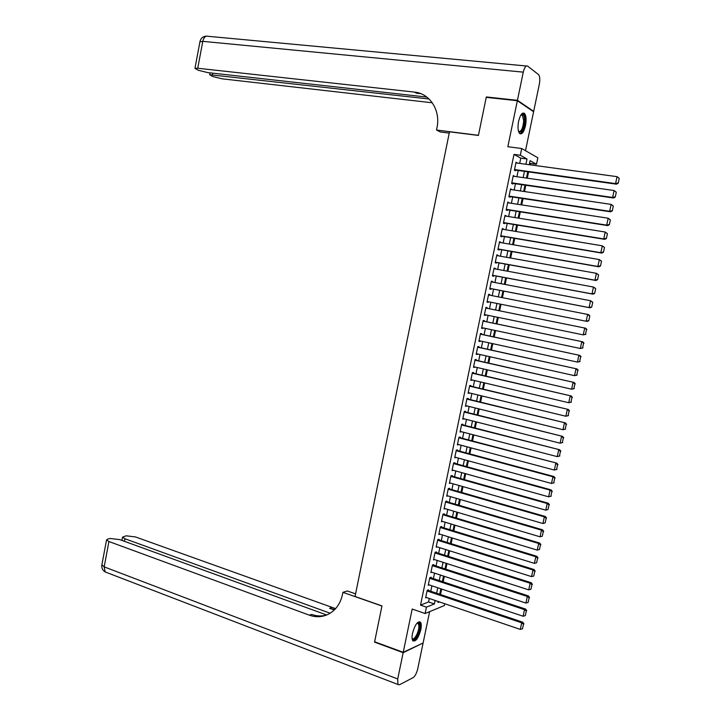 <?xml version="1.0" encoding="UTF-8"?>
<svg xmlns="http://www.w3.org/2000/svg" width="721" height="721" viewBox="0 0 721 721"><rect width="100%" height="100%" fill="white"/><g stroke="black" fill="none" stroke-linecap="round" stroke-linejoin="round"><path stroke-width="1.08" d="M420.83 629.658C421.524 626.071 421.415 623.602 420.505 622.232C417.639 620.952 414.972 624.656 412.493 633.326C411.799 636.904 411.907 639.365 412.809 640.735C415.702 641.978 418.378 638.283 420.83 629.658M525.501 125.661C526.537 119.767 526.204 115.693 524.491 113.431C522.211 112.152 520.247 114.774 518.597 121.29C517.57 127.193 517.903 131.258 519.598 133.493C521.896 134.773 523.861 132.168 525.501 125.661M444.731 603.72L444.343 605.568L425.102 613.526L426.426 607.154L434.384 603.955L435.114 600.458M525.501 150.698L533.603 111.746L517.354 100.733L486.233 97.344L478.42 135.449L449.498 131.799L355.047 596.474L381.968 605.91L374.623 641.762L403.228 652.307L423.101 643.015L429.626 611.66M519.688 163.406L520.778 158.151L513.992 154.411L520.31 155.249L521.707 148.517L537.848 157.773L536.496 164.253L530.079 160.684L529.25 164.703M530.079 164.821L530.368 163.424L536.496 164.253M440.513 594.537L441.649 589.057M443.154 581.847L444.307 576.322M445.803 569.139L446.966 563.57M448.453 556.414L449.625 550.799M451.112 543.67L452.292 538.001M453.77 530.899L454.969 525.185M456.438 518.12L457.637 512.352M459.106 505.313L460.322 499.5M461.782 492.488L462.999 486.621M464.459 479.645L465.694 473.733M467.136 466.775L468.38 460.818M469.822 453.897L471.074 447.885M472.516 440.991L473.778 434.925M475.211 428.067L476.482 421.956M477.906 415.116L479.195 408.96M480.61 402.156L481.907 395.937M483.313 389.169L484.62 382.905M486.026 376.164L487.342 369.846M488.748 363.132L490.073 356.769M491.461 350.082L492.803 343.674M494.182 337.022L495.534 330.551M496.913 323.927L498.274 317.42M499.644 310.823L501.014 304.262M502.393 297.665L503.754 291.122M505.142 284.48L506.493 277.964M507.89 271.267L509.242 264.778M510.648 258.037L512 251.575M513.415 244.78L514.749 238.354M516.182 231.504L517.516 225.114M518.949 218.211L520.274 211.848M521.725 204.89L523.049 198.563M524.509 191.561L525.816 185.261M527.294 178.195L528.601 171.931M428.391 590.463L428.517 589.832L427.192 590.319L425.615 597.907L426.553 597.547M431.014 577.836L431.14 577.206L429.815 577.665L428.247 585.263L429.211 584.911M433.636 565.201L433.772 564.57L432.447 564.994L430.87 572.6L431.888 572.258M436.268 552.538L436.394 551.907L435.087 552.304L433.501 559.92L434.565 559.586M438.9 539.858L439.026 539.227L437.719 539.596L436.142 547.221L437.25 546.897M441.531 527.159L441.667 526.528L440.369 526.862L438.783 534.504L439.945 534.189M444.172 514.443L444.307 513.812L443.009 514.109L441.423 521.761L442.658 521.463M446.822 501.708L446.948 501.068L445.668 501.338L444.073 509.008L445.362 508.72L444.208 508.368L540.083 536.821L541.507 530.169L542.598 529.809L445.659 501.365M449.471 488.955L449.598 488.315L448.318 488.55L446.723 496.228L448.02 495.922M452.121 476.175L452.256 475.536L450.976 475.743L449.381 483.43L450.679 483.115M454.78 463.378L454.915 462.738L453.644 462.909L452.04 470.606L453.347 470.29M457.438 450.562L457.574 449.922L456.312 450.057L454.708 457.772L456.014 457.447M460.106 437.728L460.241 437.079L458.98 437.187L457.375 444.911L458.682 444.587M462.774 424.867L462.909 424.227L461.656 424.299L460.052 432.032L461.359 431.699M465.451 411.988L465.586 411.349L464.333 411.394L462.729 419.135L464.036 418.793M468.127 399.101L468.262 398.452L467.019 398.461L465.405 406.22L466.721 405.869M470.813 386.177L470.948 385.537L469.704 385.51L468.091 393.278L469.407 392.918M473.499 373.244L473.634 372.595L472.399 372.541L470.786 380.327L472.102 379.958M476.184 360.284L476.32 359.644L475.094 359.545L473.481 367.34L474.797 366.971M478.879 347.315L479.014 346.666L477.798 346.54L476.175 354.344L477.5 353.957M481.583 334.319L481.718 333.661L480.501 333.508L478.879 341.33L480.096 341.466L480.204 340.934M484.287 321.296L484.422 320.647L483.214 320.457L481.583 328.289L482.8 328.461L482.917 327.884M486.99 308.264L487.126 307.606L485.927 307.38L484.296 315.23L485.503 315.438L485.63 314.816M489.703 295.177L489.838 294.547L488.64 294.285L487.008 302.144L488.207 302.387L488.342 301.729M492.434 282.064L492.551 281.469L491.362 281.172L489.73 289.049L490.92 289.319L491.055 288.67M495.156 268.924L495.273 268.374L494.092 268.041L492.452 275.927L493.642 276.233L493.777 275.575M497.896 255.757L497.995 255.252L496.823 254.883L495.183 262.786L496.363 263.129L496.499 262.471M500.626 242.58L499.554 241.715L497.914 249.619L499.085 249.998L499.229 249.34M503.366 229.377L502.294 228.512L500.653 236.434L501.816 236.849L501.951 236.191M506.115 216.156L505.042 215.3L503.393 223.231L504.556 223.681L504.691 223.014M508.864 202.907L507.791 202.06L506.142 210.009L507.296 210.487L507.431 209.829M511.622 189.65L510.54 188.803L508.891 196.761L510.035 197.275L510.171 196.617M514.379 176.366L513.298 175.527L511.64 183.494L512.784 184.044L512.919 183.386M530.368 163.424L529.602 163M513.992 154.411L420.532 605.126L428.553 601.963L429.283 598.475M430.779 591.265L431.915 585.812M433.402 578.63L434.547 573.132M436.034 565.976L437.187 560.424M438.665 553.304L439.828 547.708M441.306 540.615L442.478 534.964M443.947 527.898L445.127 522.211M446.587 515.173L447.786 509.432M449.237 502.42L450.445 496.625M451.896 489.649L453.103 483.809M454.554 476.86L455.78 470.966M457.213 464.045L458.448 458.114M459.881 451.22L461.125 445.236M462.549 438.368L463.801 432.33M465.225 425.498L466.487 419.415M467.902 412.61L469.182 406.473M470.588 399.695L471.867 393.513M473.273 386.771L474.571 380.535M475.968 373.82L477.275 367.539M478.663 360.851L479.979 354.516M481.358 347.855L482.682 341.475M484.061 334.85L485.404 328.415M486.774 321.818L488.117 315.329M489.487 308.768L490.839 302.234M492.209 295.673L493.561 289.148M494.93 282.533L496.282 276.044M497.67 269.384L499.013 262.922M500.401 256.207L501.744 249.781M503.15 243.013L504.475 236.614M505.89 229.801L507.214 223.429M508.647 216.561L509.963 210.226M511.396 203.304L512.712 196.995M514.163 190.02L515.461 183.747M516.921 176.726L518.219 170.48M517.146 163.054L516.056 162.225L514.397 170.21L515.533 170.796L515.677 170.129M425.102 613.526L412.187 609.038L403.228 652.307M420.532 605.126L426.426 607.154M517.354 100.733L507.836 146.724L521.707 148.517M438.224 601.512L438.017 602.495L439.431 601.918M527.763 171.814L526.456 178.078M524.987 185.135L523.68 191.435M522.22 198.437L520.895 204.764M519.453 211.722L518.12 218.075M516.687 224.979L515.353 231.369M513.929 238.218L512.586 244.635M511.171 251.431L509.828 257.884M508.422 264.634L507.07 271.114M505.673 277.81L504.321 284.326M502.934 290.96L501.573 297.512M500.194 304.1L498.833 310.661M497.454 317.249L496.102 323.756M494.723 330.38L493.371 336.842M491.983 343.493L490.65 349.91M489.262 356.589L487.937 362.951M486.531 369.666L485.224 375.974M483.818 382.716L482.511 388.97M481.096 395.748L479.807 401.957M478.383 408.753L477.104 414.917M475.68 421.749L474.409 427.859M472.976 434.718L471.714 440.774M470.281 447.669L469.029 453.68M467.587 460.602L466.343 466.559M464.892 473.508L463.666 479.42M462.206 486.396L460.989 492.263M459.529 499.265L458.313 505.079M456.853 512.117L455.645 517.885M454.176 524.951L452.986 530.665M451.508 537.758L450.328 543.427M448.841 550.547L447.669 556.161M446.182 563.317L445.019 568.887M443.523 576.07L442.37 581.586M440.864 588.796L439.729 594.275M525.924 164.253L527.024 158.981L520.31 155.249M436.62 593.23L437.755 587.759M439.251 580.558L440.405 575.043M441.892 567.878L443.055 562.317M444.542 555.17L445.704 549.564M447.191 542.444L448.372 536.784M449.841 529.701L451.031 523.996M452.5 516.939L453.698 511.18M455.158 504.159L456.366 498.355M457.826 491.352L459.043 485.503M460.494 478.528L461.728 472.625M463.17 465.685L464.405 459.737M465.847 452.824L467.1 446.822M468.533 439.936L469.786 433.889M471.219 427.039L472.489 420.938M473.904 414.115L475.184 407.96M476.599 401.173L477.897 394.973M479.303 388.204L480.601 381.959M482.007 375.226L483.313 368.927M484.71 362.221L486.035 355.868M487.423 349.198L488.757 342.79M490.136 336.148L491.479 329.695M492.858 323.089L494.209 316.582M495.579 310.003L496.949 303.451M498.319 296.872L499.68 290.329M501.059 283.704L502.411 277.197M503.799 270.51L505.151 264.039M506.557 257.307L507.89 250.863M509.305 244.077L510.639 237.66M512.063 230.819L513.397 224.438M514.83 217.553L516.155 211.199M517.597 204.259L518.913 197.942M520.373 190.948L521.68 184.657M523.149 177.609L524.446 171.355M520.778 158.151L527.024 158.981M428.553 601.963L434.384 603.955M515.966 162.667L517.191 162.829M513.217 175.924L514.433 176.095M510.468 189.163L511.685 189.344M507.719 202.376L508.936 202.565M504.979 215.57L506.196 215.768M502.249 228.746L503.456 228.945M499.518 241.905L500.725 242.112M496.787 255.036L497.995 255.252M494.065 268.149L495.273 268.374M491.352 281.244L492.551 281.469M488.64 294.312L489.838 294.547M484.305 315.185L485.503 315.438M481.601 328.208L482.8 328.461M478.906 341.204L480.096 341.466M476.211 354.182L477.401 354.453M473.517 367.142L474.706 367.413M470.831 380.084L472.021 380.364M468.154 392.999L469.335 393.287M465.478 405.896L466.658 406.193M462.801 418.775L463.982 419.081M460.133 431.636L461.305 431.942M457.465 444.478L458.637 444.785M454.807 457.294L455.978 457.61M452.148 470.092L453.32 470.416M449.498 482.872L450.661 483.205M446.849 495.633L448.011 495.967M515.921 162.892L617.068 176.663L619.249 178.357L618.212 183.215L619.249 178.357M514.452 169.958L616.491 184.179L615.581 183.603L617.068 176.663L618.888 178.123M514.542 169.543L615.581 183.603L617.852 182.981M616.491 184.179L618.212 183.215M520.968 114.891L521.274 114.639C523.347 113.621 524.455 115.603 524.582 120.578C523.581 129.672 521.571 133.322 518.543 131.519M518.489 131.312C521.229 131.961 522.968 128.428 523.707 120.713L522.401 115.252L520.85 115.081L522.401 115.252M519.949 133.764C522.869 132.195 524.582 127.662 525.095 120.173C525.104 116.811 524.564 114.549 523.482 113.386L522.968 113.035M417.198 622.935L417.621 622.737C418.892 622.376 419.595 623.341 419.748 625.621C420.262 632.245 413.719 643.429 412.106 638.581M412.079 638.337L412.088 638.355C413.998 641.366 419.334 631.47 418.883 625.828L418.27 623.539L417.035 623.115L418.27 623.539M412.98 640.933C417.126 638.698 419.577 633.326 420.334 624.81L419.262 621.655M487.081 97.443L486.315 96.947L478.447 135.314L436.52 130.023L436.962 127.815C440.819 110.466 429.851 93.379 414.395 92.09L197.734 68.252L194.958 68.351L198.221 70.252L207.783 72.605L426.832 97.074M449.237 133.097L440.279 131.961L436.52 130.023M414.395 92.09L416.323 93.18L420.839 93.676M517.435 100.327L533.684 111.358L539.326 84.249C540.146 79.58 539.885 76.354 538.542 74.587L527.628 66.116C525.906 65.341 524.455 67.35 523.266 72.145L517.435 100.327L486.315 96.947M533.684 111.358L532.9 111.277M429.058 98.993L209.667 74.723L212.785 76.534L222.122 78.823L432.303 102.788M403.156 652.685L374.541 642.132L381.941 606.037L342.908 592.347L342.484 594.437C340.555 603.171 336.193 609.587 329.398 613.661C323.062 617.14 316.393 617.645 309.399 615.184L108.925 541.525L104.175 566.868L397.713 678.975L403.156 652.685L422.632 643.231M374.541 642.132L375.046 641.915M342.908 592.347L347.234 590.95L355.579 593.861M330.146 613.22L124.931 538.749L122.534 537.145L126.148 535.811L135.449 536.929L335.58 608.623M334.724 609.542L329.596 608.281L334.283 609.975M397.713 678.975L397.929 684.481L399.515 684.752L413.088 677.65C415.098 676.199 416.657 673.225 417.756 668.727L423.029 643.375M326.694 614.995L119.848 539.632L110.34 538.497L108.177 538.866L106.546 539.903L108.925 541.525M326.622 615.022C321.674 616.428 316.672 616.23 311.643 614.418L309.399 615.184M513.154 176.185L614.103 190.533L616.284 192.219L615.247 197.058L616.284 192.219M511.703 183.206L613.535 198.005L612.616 197.464L614.103 190.533L615.923 191.993M511.775 182.828L612.616 197.464L614.887 196.842M613.535 198.005L615.247 197.058M510.405 189.47L611.138 204.394L613.328 206.053L612.291 210.893L613.328 206.053M508.954 196.427L610.588 211.812L609.66 211.307L611.138 204.394L612.958 205.846M509.026 196.094L609.66 211.307L611.922 210.685M610.588 211.812L612.291 210.893M507.647 202.727L608.182 218.22L610.372 219.86L609.344 224.691L610.372 219.86M506.214 209.64L607.641 225.592L606.703 225.132L608.182 218.22L610.002 219.671M506.277 209.342L606.703 225.132L608.966 224.51M607.641 225.592L609.344 224.691M504.898 215.958L605.234 232.027L607.424 233.658L606.397 238.48L607.424 233.658M503.474 222.816L604.694 239.345L603.756 238.921L605.234 232.027L607.055 233.478M503.528 222.573L603.756 238.921L606.019 238.309M604.694 239.345L606.397 238.48M502.158 229.179L602.287 245.816L604.477 247.42L603.45 252.233L604.477 247.42M500.744 235.983L601.765 253.08L600.809 252.701L602.287 245.816L604.099 247.258M500.789 235.776L600.809 252.701L603.071 252.08M601.765 253.08L603.45 252.233M499.419 242.373L599.34 259.578L601.539 261.164L600.512 265.968L601.539 261.164M498.022 249.124L598.827 266.797L597.871 266.455L599.34 259.578L601.161 261.02M498.049 248.961L597.871 266.455L600.133 265.833M598.827 266.797L600.512 265.968M496.688 255.549L596.402 273.322L598.601 274.89L597.574 279.685L598.601 274.89M495.291 262.246L595.897 280.487L594.942 280.181L596.402 273.322L598.223 274.755M495.318 262.129L594.942 280.181L597.195 279.559M595.897 280.487L597.574 279.685M493.957 268.699L593.473 287.039L595.672 288.589L594.654 293.375L595.672 288.589M492.578 275.35L592.977 294.159L592.013 293.889L593.473 287.039L595.285 288.472M492.587 275.269L592.013 293.889L594.266 293.267M592.977 294.159L594.654 293.375M491.226 281.83L590.544 300.729L592.752 302.261L591.725 307.047L592.752 302.261M489.856 288.436L590.057 307.804L589.084 307.57L590.544 300.729L592.365 302.162M489.865 288.391L589.084 307.57L591.337 306.948M590.057 307.804L591.725 307.047M488.505 294.943L588.606 314.617L589.823 315.924L588.805 320.692L589.823 315.924M588.417 320.611L586.164 321.233L487.144 301.495L587.146 321.431L586.164 321.233L587.624 314.401L589.436 315.834M587.146 321.431L588.805 320.692M485.792 308.038L585.695 328.235L485.792 308.02M585.894 334.319L583.244 334.868L584.704 328.055L586.515 329.479L585.497 334.256L586.515 329.479M484.431 314.572L583.244 334.868L585.497 334.256M585.695 328.235L586.912 329.551M483.079 321.106L582.784 341.826L483.088 321.052M582.983 347.919L580.342 348.486L581.793 341.682L583.604 343.106L582.586 347.873L583.604 343.106M481.718 327.631L580.342 348.486L582.586 347.873M582.784 341.826L584.001 343.16M480.366 334.156L579.882 355.399L480.384 334.057M580.081 361.5L577.431 362.086L578.882 355.291L580.693 356.706L579.675 361.464L580.693 356.706M479.014 340.673L577.431 362.086L579.675 361.464M579.882 355.399L581.09 356.751M477.663 347.189L576.989 368.945L477.69 347.053M577.179 375.064L574.529 375.659L575.98 368.873L577.791 370.288L576.773 375.037L577.791 370.288M476.311 353.696L574.529 375.659L576.773 375.037M576.989 368.945L578.188 370.315M474.959 360.194L574.096 382.463L474.995 360.022M574.286 388.601L571.636 389.205L573.078 382.436L574.889 383.851L573.88 388.592L574.889 383.851M473.616 366.692L571.636 389.205L573.88 388.592M574.096 382.463L575.295 383.86M472.264 373.19L571.212 395.973L472.309 372.964M571.393 402.111L568.743 402.733L570.185 395.973L571.996 397.388L570.978 402.12L571.996 397.388M470.921 379.679L568.743 402.733L570.978 402.12M571.212 395.973L572.402 397.388M469.569 386.159L568.328 409.456L469.623 385.897M568.508 415.602L565.859 416.242L567.301 409.492L569.103 410.898L568.094 415.629L569.103 410.898M468.226 392.63L565.859 416.242L568.094 415.629M568.328 409.456L569.518 410.88M466.884 399.11L565.453 422.912L466.947 398.812M565.625 429.076L562.975 429.725L564.417 422.984L566.219 424.39L565.21 429.112L566.219 424.39M465.541 405.572L562.975 429.725L565.21 429.112M565.453 422.912L566.634 424.363M464.198 412.033L562.578 436.349L464.27 411.7M562.75 442.523L560.091 443.19L561.533 436.457L563.335 437.863L562.326 442.577L563.335 437.863M462.864 418.495L560.091 443.19L562.326 442.577M562.578 436.349L563.75 437.818M461.521 424.948L559.703 449.769L461.602 424.57M559.875 455.951L557.225 456.627L558.658 449.913L560.46 451.31L559.451 456.014L560.46 451.31M460.187 431.392L557.225 456.627L559.451 456.014M559.703 449.769L560.875 451.256M458.844 437.836L556.846 463.161L458.935 437.413M557.009 469.353L554.35 470.047L555.783 463.342L557.585 464.739L556.585 469.434L557.585 464.739M457.511 444.271L554.35 470.047L556.585 469.434M556.846 463.161L558.009 464.666M456.177 450.706L552.917 476.752L553.98 476.536L456.267 450.246M554.143 482.737L551.493 483.449L552.917 476.752L554.719 478.149L553.719 482.836L554.719 478.149M454.843 457.132L551.493 483.449L553.719 482.836M553.98 476.536L555.143 478.059M453.509 463.549L550.06 490.136L551.132 489.883L453.608 463.053M551.286 496.102L548.627 496.823L550.06 490.136L551.862 491.533L550.862 496.21L551.862 491.533M452.175 469.966L548.627 496.823L550.862 496.21M551.132 489.883L552.286 491.425M450.841 476.383L547.203 503.501L548.275 503.213L450.958 475.842M449.516 482.791L545.779 510.171L547.203 503.501L549.005 504.889L548.005 509.558L549.005 504.889M548.275 503.213L549.429 504.772M548.005 509.558L545.779 510.171M448.183 489.189L544.355 516.84L545.437 516.524L448.309 488.613M446.858 495.588L542.922 523.509L544.355 516.84L546.148 518.228L545.148 522.896L546.148 518.228M545.437 516.524L546.581 518.102M545.148 522.896L542.922 523.509M445.533 501.978L541.507 530.169L543.301 531.548L542.3 536.208L543.301 531.548M542.598 529.809L543.733 531.404M542.3 536.208L540.083 536.821M442.883 514.749L538.659 543.463L539.759 543.075L443.036 514.109M441.558 521.13L537.244 550.105L538.659 543.463L540.453 544.851L539.461 549.492L540.453 544.851M539.759 543.075L540.894 544.688M539.461 549.492L537.244 550.105M440.234 527.502L535.82 556.747L536.929 556.315L440.468 526.835M438.909 533.864L534.405 563.371L535.82 556.747L537.614 558.126L536.622 562.768L537.614 558.126M536.929 556.315L538.055 557.946M536.622 562.768L534.405 563.371M437.593 540.227L532.99 570.005L534.099 569.536L437.89 539.542M436.268 546.59L531.575 576.62L532.99 570.005L534.784 571.374L533.792 576.007L534.784 571.374M534.099 569.536L535.225 571.194M533.792 576.007L531.575 576.62M434.952 552.935L530.16 583.235L531.278 582.739L435.313 552.232M433.636 559.289L528.745 589.85L530.16 583.235L531.954 584.614L530.962 589.237L531.954 584.614M531.278 582.739L532.395 584.407M530.962 589.237L528.745 589.85M432.321 565.634L527.33 596.456L528.457 595.925L432.726 564.904M431.005 571.969L525.924 603.053L527.33 596.456L529.124 597.826L528.133 602.441L529.124 597.826M528.457 595.925L529.575 597.61M528.133 602.441L525.924 603.053M429.689 578.305L524.518 609.642L525.645 609.083L430.149 577.557M428.373 584.632L523.104 616.239L524.518 609.642L526.303 611.011L525.321 615.626L526.303 611.011M525.645 609.083L526.754 610.786M525.321 615.626L523.104 616.239M427.066 590.95L521.698 622.818L522.833 622.214L427.571 590.184M425.75 597.276L520.292 629.397L521.698 622.818L523.491 624.179L522.5 628.784L523.491 624.179M522.833 622.214L523.942 623.944M522.5 628.784L520.292 629.397M523.266 72.145L202.79 41.349C203.836 37.231 205.611 35.545 208.135 36.311L526.348 65.99M199.942 41.782L202.79 41.349L197.734 68.252M212.74 73.163L212.461 74.633M329.596 608.281L331.696 607.569M124.931 538.749L124.454 541.309M106.789 572.564L105.158 571.933L104.175 566.868L101.886 564.786M417.108 623.043L417.621 622.737M210.018 72.857L209.667 74.723M206.314 36.14C202.925 36.41 200.817 38.222 199.978 41.548L194.958 68.351M122.534 537.145L121.93 540.389M106.546 539.903L101.814 565.156C101.535 568.112 102.643 570.374 105.158 571.933L397.929 684.481"/></g></svg>
